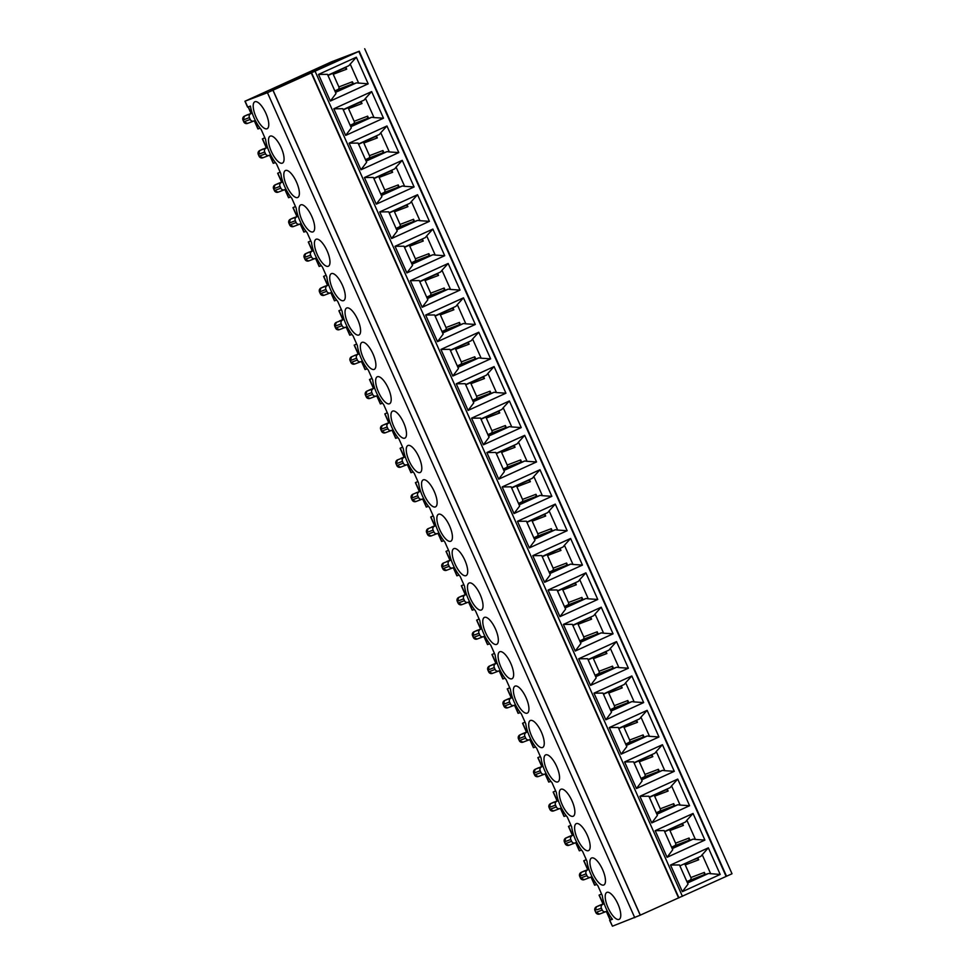 <?xml version="1.0" encoding="UTF-8"?>
<svg xmlns="http://www.w3.org/2000/svg" width="975" height="975" viewBox="0 0 975 975"><rect width="100%" height="100%" fill="white"/><g stroke="black" fill="none" stroke-linecap="round" stroke-linejoin="round"><path stroke-width="1.46" d="M335.217 91.735L351.451 84.362A1.974 1.853 69.2 0 0 352.328 81.79L353.657 83.923L335.424 92.211M353.255 83.887L351.573 84.654M335.51 92.381L356.448 82.863L368.184 83.838L356.338 57.22L348.818 65.715L327.88 75.233M356.448 82.863L353.657 83.923M358.702 83.192L350.171 64.009M368.184 83.838L330.367 101.034L336.009 93.515L327.466 74.332L318.508 74.417L356.338 57.22M330.367 101.034L318.508 74.417M352.414 53.869L270.867 90.943L352.414 53.869M250.721 113.758A2.962 2.767 69.2 0 0 249.405 117.609L242.982 120.035A2.962 2.962 0 0 1 244.469 116.135L252.208 113.076M331.561 61.803L244.932 101.242L267.455 92.686L359.239 51.236L331.561 61.803M244.932 101.242L247.565 107.153L250.417 106.08A20.743 7.361 -114.5 0 0 261.19 129.517L265.578 139.352A20.743 7.361 65.5 0 0 276.498 163.897L280.873 173.733A20.743 7.361 65.5 0 0 291.805 198.266L296.181 208.102A20.743 7.361 65.5 0 0 307.113 232.647L311.488 242.483A20.743 7.361 65.5 0 0 322.408 267.028L326.796 276.851A20.743 7.361 65.5 0 0 337.716 301.397L342.091 311.232A20.743 7.361 65.5 0 0 353.023 335.778L357.398 345.601A20.743 7.361 65.5 0 0 368.331 370.147L372.706 379.982A20.743 7.361 65.5 0 0 383.638 404.528L388.013 414.351A20.743 7.361 65.5 0 0 398.933 438.896L403.321 448.732A20.743 7.361 65.5 0 0 414.241 473.277L418.616 483.1A20.743 7.361 65.5 0 0 429.548 507.646L433.924 517.481A20.743 7.361 65.5 0 0 444.856 542.027L449.231 551.85A20.743 7.361 65.5 0 0 460.151 576.396L464.539 586.231A20.743 7.361 65.5 0 0 475.459 610.777L479.834 620.612A20.743 7.361 65.5 0 0 490.766 645.145L495.142 654.981A20.743 7.361 65.5 0 0 506.074 679.526L510.449 689.362A20.743 7.361 65.5 0 0 521.381 713.895L525.757 723.73A20.743 7.361 65.5 0 0 536.677 748.276L541.064 758.111A20.743 7.361 65.5 0 0 551.984 782.645L556.359 792.48A20.743 7.361 65.5 0 0 567.292 817.026L571.667 826.861A20.743 7.361 65.5 0 0 582.599 851.394L586.974 861.23A20.743 7.361 65.5 0 0 597.894 885.775L602.282 895.611A20.743 7.361 65.5 0 0 612.471 919.267L609.814 920.278L612.434 926.189L640.234 915.208L272.915 90.2M679.88 865.873L700.83 856.342L708.35 847.848L670.52 865.044L679.477 864.959L688.021 884.142L682.366 891.662L720.196 874.465L708.459 873.49L705.266 874.514L704.34 872.418A1.974 1.853 -110.8 0 1 703.463 874.989L686.863 881.534M687.363 882.655L705.266 874.514M687.436 882.838L705.668 874.551M607.279 910.991L605.95 911.601A2.962 2.767 -110.8 0 1 602.221 910.041L595.981 912.417L599.564 914.038L605.804 911.662M692.018 860.352L696.223 858.743A1.974 1.853 -110.8 0 1 698.709 859.792L697.795 857.72M612.324 919.072L609.619 920.339L612.434 926.189M619.015 919.413A14.82 5.265 -114.5 0 0 619.125 919.364A14.82 5.265 -114.5 0 0 617.918 904.008A14.82 5.265 -114.5 0 0 606.864 892.393A14.82 5.265 -114.5 0 0 608.132 907.908A14.82 5.265 -114.5 0 0 619.015 919.413M596.712 909.833L601.417 908.237L602.221 910.041M604.171 903.581L599.82 905.239M684.243 863.887A1.974 1.853 -110.8 0 1 685.254 864.91L690.873 877.549A1.974 1.853 -110.8 0 1 689.995 880.108M702.171 854.636L710.714 873.819M606.316 911.43L609.936 919.571L612.142 918.852M601.563 894.002L599.064 895.148L601.587 894.063M604.22 903.703L596.493 906.762A2.962 1.048 -114.5 0 0 596.481 906.762A2.962 1.048 -114.5 0 0 596.444 906.774A2.962 2.962 0 0 0 594.994 910.674L595.798 912.478A2.962 2.962 0 0 0 599.552 914.038M601.417 908.237A2.962 2.767 -110.8 0 1 602.733 904.386M254.304 120.803L257.924 128.944L260.142 128.225M327.99 75.502L344.321 68.079M334.852 90.907L337.984 89.481A1.974 1.853 69.2 0 0 338.861 86.921L333.243 74.283A1.974 1.853 69.2 0 0 332.231 73.259M345.784 67.092L346.698 69.164A1.974 1.853 69.2 0 0 344.212 68.116M242.982 120.035L243.787 121.838L247.54 123.411L253.793 121.034A2.962 2.767 69.2 0 0 253.939 120.973L255.267 120.364M244.433 116.147A2.962 1.048 65.5 0 1 244.469 116.135L243.165 119.986L243.969 121.79L250.209 119.413A2.962 2.767 69.2 0 0 253.793 121.034M247.808 114.611L244.481 116.123A2.962 1.048 65.5 0 1 244.481 116.123L252.172 112.954M254.962 101.717A14.82 5.265 65.5 0 1 265.846 113.222A14.82 5.265 65.5 0 1 267.113 128.737A14.82 5.265 65.5 0 1 256.193 117.427A14.82 5.265 65.5 0 1 254.853 101.766A14.82 5.265 65.5 0 1 254.962 101.717M250.209 119.413L249.405 117.609M260.008 153.587L258.29 154.416L259.277 156.158L262.848 157.779A2.962 2.962 0 0 1 259.094 156.219L265.517 153.782A2.962 2.767 69.2 0 0 269.246 155.342L270.575 154.745M264.712 151.978A2.962 2.767 -110.8 0 1 266.029 148.127L259.789 150.503L258.473 154.355L264.712 151.978L265.517 153.782M267.467 147.335L259.789 150.503A2.962 1.048 -114.5 0 0 259.764 150.516A2.962 1.048 -114.5 0 0 259.74 150.528M267.516 147.457L266.029 148.127M350.525 126.116L366.746 118.731A1.974 1.853 69.2 0 0 367.624 116.159L354.169 121.29A1.974 1.853 69.2 0 1 353.291 123.862L350.159 125.287M343.298 109.87L359.519 102.497A1.974 1.853 -110.8 0 1 362.005 103.533L348.538 108.664L354.169 121.29M269.612 155.183L273.232 163.312L275.438 162.593M264.859 137.743L262.36 138.901L264.883 137.816M350.732 126.567L368.635 118.426L367.624 116.159M347.843 107.811A1.974 1.853 -110.8 0 1 348.538 108.664M361.091 101.473L362.005 103.533M343.176 109.614L364.114 100.096L365.467 98.377L374.01 117.573L371.755 117.232L368.635 118.426M342.773 108.7L351.317 127.896L345.662 135.415L333.816 108.798L342.773 108.7M350.817 126.762L371.755 117.232M365.467 98.377L371.646 91.589L333.816 108.798M374.01 117.573L383.492 118.207L345.662 135.415M371.646 91.589L383.492 118.207M282.311 163.154A14.82 5.265 -114.5 0 0 282.421 163.118A14.82 5.265 -114.5 0 0 281.08 147.444A14.82 5.265 -114.5 0 0 270.16 136.134A14.82 5.265 -114.5 0 0 271.428 151.649A14.82 5.265 -114.5 0 0 282.311 163.154M275.316 187.956L273.597 188.784L274.402 190.6L278.155 192.16L284.395 189.784A2.962 2.767 69.2 0 0 284.554 189.723L285.882 189.113M280.824 188.163L274.584 190.539L273.78 188.736L280.02 186.359L280.824 188.163A2.962 2.767 69.2 0 0 284.395 189.784M280.02 186.359A2.962 2.767 -110.8 0 1 281.336 182.508L275.096 184.884A2.962 1.048 -114.5 0 0 275.072 184.884A2.962 1.048 -114.5 0 0 275.048 184.897A2.962 2.962 0 0 0 273.597 188.784L275.096 184.884L278.46 183.349L275.096 184.884M282.774 181.703L278.46 183.349M282.811 181.825L281.336 182.508M365.832 160.485L382.054 153.112A1.974 1.853 69.2 0 0 382.931 150.54L369.476 155.671A1.974 1.853 69.2 0 1 368.599 158.23L365.467 159.656M358.605 144.251L374.827 136.866A1.974 1.853 -110.8 0 1 377.313 137.914L363.846 143.032L369.476 155.671M284.907 189.552L288.539 197.693L290.745 196.974M280.166 172.124L277.668 173.27L280.191 172.185M366.027 160.936L383.943 152.795L382.931 150.54M363.151 142.179A1.974 1.853 -110.8 0 1 363.846 143.032M376.387 135.842L377.313 137.914M358.483 143.995L379.421 134.465L380.774 132.758L389.317 151.942L387.063 151.613L383.943 152.795M358.081 143.081L366.624 162.264L360.969 169.784L349.123 143.167L358.081 143.081M366.112 161.131L387.063 151.613M380.774 132.758L386.953 125.97L349.123 143.167M389.317 151.942L398.799 152.588L360.969 169.784M386.953 125.97L398.799 152.588M297.619 197.535A14.82 5.265 -114.5 0 0 297.728 197.486A14.82 5.265 -114.5 0 0 296.388 181.825A14.82 5.265 -114.5 0 0 285.456 170.515A14.82 5.265 -114.5 0 0 286.735 186.03A14.82 5.265 -114.5 0 0 297.619 197.535M290.623 222.337L288.905 223.165L289.892 224.908L293.463 226.541A2.962 2.962 0 0 1 289.697 224.969L296.132 222.532A2.962 2.767 69.2 0 0 299.849 224.092L301.19 223.494M295.327 220.728A2.962 2.767 -110.8 0 1 296.644 216.877L290.404 219.253L289.087 223.104L295.327 220.728L296.132 222.532M298.082 216.084L290.379 219.265A2.962 1.048 -114.5 0 0 290.355 219.277A2.962 2.962 0 0 0 288.905 223.165L289.697 224.969M298.118 216.206L296.644 216.877M381.14 194.866L397.361 187.48A1.974 1.853 69.2 0 0 398.239 184.921L384.772 190.04A1.974 1.853 69.2 0 1 383.894 192.611L380.762 194.037M373.9 178.62L390.134 171.247A1.974 1.853 -110.8 0 1 392.62 172.283L379.153 177.413L384.772 190.04M300.215 223.933L303.834 232.062L306.053 231.343M295.462 206.493L292.963 207.651L295.498 206.566M381.335 195.317L399.238 187.176L398.239 184.921M378.446 176.56A1.974 1.853 -110.8 0 1 379.153 177.413M391.694 170.223L392.62 172.283M373.791 178.364L394.729 168.846L396.082 167.127L404.625 186.322L402.358 185.981L399.238 187.176M373.388 177.45L381.92 196.645L376.277 204.165L364.431 177.548L373.388 177.45M381.42 195.512L402.358 185.981M396.082 167.127L402.248 160.339L364.431 177.548M404.625 186.322L414.107 186.956L376.277 204.165M402.248 160.339L414.107 186.956M312.926 231.904A14.82 5.265 -114.5 0 0 313.036 231.867A14.82 5.265 -114.5 0 0 311.683 216.194A14.82 5.265 -114.5 0 0 300.763 204.884A14.82 5.265 -114.5 0 0 302.043 220.399A14.82 5.265 -114.5 0 0 312.926 231.904M305.931 256.705L304.2 257.546L305.004 259.35L308.77 260.91L315.01 258.533A2.962 2.767 69.2 0 0 315.157 258.473L316.485 257.863M311.427 256.913L305.187 259.289L304.395 257.485L310.623 255.109L311.427 256.913A2.962 2.767 69.2 0 0 315.01 258.533M310.623 255.109A2.962 2.767 -110.8 0 1 311.939 251.257L305.711 253.634A2.962 1.048 -114.5 0 0 305.687 253.634A2.962 2.962 0 0 0 304.2 257.546L305.711 253.634L309.026 252.111M313.389 250.453L305.687 253.634M313.426 250.575L311.939 251.257M396.435 229.235L412.669 221.861A1.974 1.853 69.2 0 0 413.546 219.29L400.079 224.421A1.974 1.853 69.2 0 1 399.202 226.98L396.069 228.406M389.208 213.001L405.429 205.615A1.974 1.853 -110.8 0 1 407.916 206.663L394.461 211.782L400.079 224.421M315.522 258.302L319.142 266.443L321.36 265.724M310.769 240.874L308.271 242.019L310.806 240.935M396.642 229.686L414.546 221.544L413.546 219.29M393.754 210.929A1.974 1.853 -110.8 0 1 394.461 211.782M407.002 204.592L407.916 206.663M389.098 212.745L410.036 203.214L411.389 201.508L419.933 220.691L417.666 220.362L414.546 221.544M388.684 211.831L397.227 231.014L391.584 238.534L379.726 211.916L388.684 211.831M396.727 229.881L417.666 220.362M411.389 201.508L417.556 194.72L379.726 211.916M419.933 220.691L429.414 221.337L391.584 238.534M417.556 194.72L429.414 221.337M328.234 266.285A14.82 5.265 -114.5 0 0 328.343 266.236A14.82 5.265 -114.5 0 0 326.991 250.575A14.82 5.265 -114.5 0 0 316.071 239.265A14.82 5.265 -114.5 0 0 317.35 254.78A14.82 5.265 -114.5 0 0 328.234 266.285M319.508 291.915L325.93 289.478L326.735 291.281L320.495 293.658L319.69 291.854L321.007 288.003A2.962 2.962 0 0 0 319.508 291.915L320.312 293.719L324.066 295.291L330.318 292.914A2.962 2.767 69.2 0 0 330.464 292.841L331.793 292.244M326.735 291.281A2.962 2.767 69.2 0 0 330.318 292.914M325.93 289.478A2.962 2.767 -110.8 0 1 327.247 285.626L321.007 288.003A2.962 1.048 -114.5 0 0 320.994 288.015A2.962 1.048 -114.5 0 0 320.958 288.027M328.685 284.834L324.334 286.492M328.733 284.956L327.247 285.626M411.742 263.616L427.964 256.23A1.974 1.853 69.2 0 0 428.854 253.671L415.387 258.789A1.974 1.853 69.2 0 1 414.509 261.361L411.377 262.787M404.515 247.37L420.737 239.996A1.974 1.853 -110.8 0 1 423.223 241.032L409.768 246.163L415.387 258.789M330.83 292.683L334.449 300.812L336.655 300.093M326.077 275.243L323.578 276.4L326.101 275.316M411.95 264.067L429.853 255.925L428.854 253.671M409.061 245.31A1.974 1.853 -110.8 0 1 409.768 246.163M422.309 238.973L423.223 241.032M404.393 247.114L425.344 237.595L426.684 235.877L435.228 255.072L432.973 254.731L429.853 255.925M403.991 246.2L412.535 265.395L406.88 272.915L395.033 246.297L403.991 246.2M412.035 264.262L432.973 254.731M426.684 235.877L432.863 229.088L395.033 246.297M435.228 255.072L444.71 255.706L406.88 272.915M432.863 229.088L444.71 255.706M343.529 300.653A14.82 5.265 -114.5 0 0 343.639 300.617A14.82 5.265 -114.5 0 0 342.298 284.944A14.82 5.265 -114.5 0 0 331.378 273.634A14.82 5.265 -114.5 0 0 332.646 289.148A14.82 5.265 -114.5 0 0 343.529 300.653M334.815 326.296L341.238 323.858L342.042 325.662L335.802 328.039L334.998 326.235L336.314 322.384A2.962 2.962 0 0 0 334.815 326.296L335.619 328.1L339.373 329.66L345.613 327.283A2.962 2.767 69.2 0 0 345.772 327.222L347.1 326.613M342.042 325.662A2.962 2.767 69.2 0 0 345.613 327.283M341.238 323.858A2.962 2.767 -110.8 0 1 342.554 320.007L336.314 322.384A2.962 1.048 -114.5 0 0 336.29 322.384A2.962 1.048 -114.5 0 0 336.265 322.396M343.992 319.203L339.641 320.872M344.041 319.325L342.554 320.007M427.05 297.984L443.272 290.611A1.974 1.853 69.2 0 0 444.149 288.039L430.694 293.17A1.974 1.853 69.2 0 1 429.817 295.73L426.684 297.156M419.823 281.751L436.044 274.365A1.974 1.853 -110.8 0 1 438.531 275.413L425.063 280.532L430.694 293.17M346.137 327.052L349.757 335.193L351.963 334.474M341.384 309.623L338.886 310.769L341.408 309.684M427.245 298.435L445.161 290.294L444.149 288.039M424.369 279.679A1.974 1.853 -110.8 0 1 425.063 280.532M437.604 273.341L438.531 275.413M419.701 281.495L440.639 271.964L441.992 270.258L450.535 289.441L448.281 289.112L445.161 290.294M419.299 280.581L427.842 299.764L422.187 307.283L410.341 280.678L419.299 280.581M427.33 298.63L448.281 289.112M441.992 270.258L448.171 263.469L410.341 280.678M450.535 289.441L460.017 290.087L422.187 307.283M448.171 263.469L460.017 290.087M358.837 335.034A14.82 5.265 -114.5 0 0 358.946 334.986A14.82 5.265 -114.5 0 0 357.606 319.325A14.82 5.265 -114.5 0 0 346.673 308.015A14.82 5.265 -114.5 0 0 347.953 323.529A14.82 5.265 -114.5 0 0 358.837 335.034M350.122 360.665L356.545 358.227L357.35 360.043L351.11 362.408L350.305 360.604L351.622 356.753A2.962 1.048 -114.5 0 0 351.597 356.765A2.962 2.962 0 0 0 350.122 360.665L350.927 362.468L354.681 364.041L360.921 361.664A2.962 2.767 69.2 0 0 361.067 361.591L362.408 360.994M357.35 360.043A2.962 2.767 69.2 0 0 360.921 361.664M356.545 358.227A2.962 2.767 -110.8 0 1 357.862 354.376L354.949 355.241M359.3 353.584L351.597 356.765A2.962 1.048 -114.5 0 0 351.573 356.777M359.336 353.706L357.862 354.376M442.357 332.365L458.579 324.98A1.974 1.853 69.2 0 0 459.457 322.42L446.002 327.539A1.974 1.853 69.2 0 1 445.124 330.111L441.98 331.537M435.118 316.119L451.352 308.746A1.974 1.853 -110.8 0 1 453.838 309.782L440.371 314.913L446.002 327.539M361.433 361.433L365.064 369.562L367.27 368.842M356.692 343.992L354.193 345.15L356.716 344.065M442.553 332.816L460.456 324.675L459.457 322.42M439.676 314.06A1.974 1.853 -110.8 0 1 440.371 314.913M452.912 307.722L453.838 309.782M435.008 315.863L455.947 306.345L457.299 304.627L465.843 323.822L463.576 323.481L460.456 324.675M434.606 314.949L443.15 334.145L437.495 341.664L425.648 315.047L434.606 314.949M442.638 333.011L463.576 323.481M457.299 304.627L463.478 297.838L425.648 315.047M465.843 323.822L475.325 324.456L437.495 341.664M463.478 297.838L475.325 324.456M374.144 369.415A14.82 5.265 -114.5 0 0 374.254 369.367A14.82 5.265 -114.5 0 0 372.901 353.693A14.82 5.265 -114.5 0 0 361.981 342.383A14.82 5.265 -114.5 0 0 363.261 357.898A14.82 5.265 -114.5 0 0 374.144 369.415M365.418 395.046L371.841 392.608L372.645 394.412L366.417 396.788L365.613 394.985L366.929 391.133A2.962 2.962 0 0 0 365.418 395.046L366.222 396.849L369.988 398.409L376.228 396.033A2.962 2.767 69.2 0 0 376.374 395.972L377.703 395.362M372.645 394.412A2.962 2.767 69.2 0 0 376.228 396.033M371.841 392.608A2.962 2.767 -110.8 0 1 373.169 388.757L366.929 391.133A2.962 1.048 -114.5 0 0 366.905 391.133A2.962 1.048 -114.5 0 0 366.88 391.158L370.293 389.598L366.929 391.133M374.607 387.952L370.293 389.598M374.644 388.074L373.169 388.757M457.653 366.734L473.887 359.361A1.974 1.853 69.2 0 0 474.764 356.789L461.297 361.92A1.974 1.853 69.2 0 1 460.419 364.492L457.287 365.905M450.426 350.5L466.659 343.115A1.974 1.853 -110.8 0 1 469.133 344.163L455.678 349.282L461.297 361.92M376.74 395.801L380.36 403.942L382.578 403.223M371.987 378.373L369.488 379.519L372.023 378.446M457.86 367.185L475.763 359.044L474.764 356.789M454.972 348.428A1.974 1.853 -110.8 0 1 455.678 349.282M468.219 342.091L469.133 344.163M450.316 350.244L471.254 340.714L472.607 339.008L481.15 358.191L478.883 357.862L475.763 359.044M449.902 349.33L458.445 368.513L452.802 376.033L440.944 349.428L449.902 349.33M457.945 367.38L478.883 357.862M472.607 339.008L478.774 332.219L440.944 349.428M481.15 358.191L490.632 358.837L452.802 376.033M478.774 332.219L490.632 358.837M389.452 403.784A14.82 5.265 -114.5 0 0 389.561 403.735A14.82 5.265 -114.5 0 0 388.208 388.074A14.82 5.265 -114.5 0 0 377.288 376.764A14.82 5.265 -114.5 0 0 378.568 392.279A14.82 5.265 -114.5 0 0 389.452 403.784M380.725 429.414L387.148 426.989L387.952 428.793L381.712 431.157L380.908 429.353L382.224 425.502A2.962 2.962 0 0 0 380.725 429.414L381.53 431.218L385.283 432.79L391.536 430.414A2.962 2.767 69.2 0 0 391.682 430.353L393.01 429.743M387.952 428.793A2.962 2.767 69.2 0 0 391.536 430.414M387.148 426.989A2.962 2.767 -110.8 0 1 388.464 423.126L382.224 425.502A2.962 1.048 -114.5 0 0 382.212 425.514A2.962 1.048 -114.5 0 0 382.176 425.527L385.588 423.979L382.224 425.502M389.915 422.333L385.588 423.979M389.951 422.455L388.464 423.126M472.96 401.115L489.194 393.729A1.974 1.853 69.2 0 0 490.072 391.17L476.604 396.289A1.974 1.853 69.2 0 1 475.727 398.86L472.595 400.286M465.733 384.869L481.955 377.496A1.974 1.853 -110.8 0 1 484.441 378.532L470.986 383.663L476.604 396.289M392.048 430.182L395.667 438.323L397.885 437.592M387.294 412.754L384.796 413.9L387.331 412.815M473.168 401.566L491.071 393.425L490.072 391.17M470.279 382.809A1.974 1.853 -110.8 0 1 470.986 383.663M483.527 376.472L484.441 378.532M465.623 384.613L486.562 375.095L487.914 373.388L496.446 392.572L494.191 392.23L491.071 393.425M465.209 383.699L473.753 402.894L468.11 410.414L456.251 383.797L465.209 383.699M473.253 401.761L494.191 392.23M487.914 373.388L494.081 366.588L456.251 383.797M496.446 392.572L505.928 393.205L468.11 410.414M494.081 366.588L505.928 393.205M404.747 438.165A14.82 5.265 -114.5 0 0 404.857 438.116A14.82 5.265 -114.5 0 0 403.516 422.443A14.82 5.265 -114.5 0 0 392.596 411.133A14.82 5.265 -114.5 0 0 393.876 426.648A14.82 5.265 -114.5 0 0 404.747 438.165M396.033 463.795L402.456 461.358L403.26 463.162L397.02 465.538L396.216 463.734L397.532 459.883A2.962 1.048 -114.5 0 0 397.508 459.883A2.962 2.962 0 0 0 396.033 463.795L396.837 465.599L400.591 467.159L406.831 464.783A2.962 2.767 69.2 0 0 406.989 464.722L408.318 464.112M403.26 463.162A2.962 2.767 69.2 0 0 406.831 464.783M402.456 461.358A2.962 2.767 -110.8 0 1 403.772 457.507L397.508 459.883A2.962 1.048 -114.5 0 0 397.483 459.908M405.21 456.702L400.896 458.347M405.259 456.836L403.772 457.507M488.268 435.496L504.489 428.11A1.974 1.853 69.2 0 0 505.367 425.539L491.912 430.67A1.974 1.853 69.2 0 1 491.034 433.241L487.902 434.667M481.041 419.25L497.262 411.864A1.974 1.853 -110.8 0 1 499.748 412.913L486.281 418.031L491.912 430.67M407.355 464.551L410.975 472.692L413.181 471.973M402.602 447.123L400.103 448.281L402.626 447.196M488.475 435.947L506.378 427.793L505.367 425.539M485.587 417.178A1.974 1.853 -110.8 0 1 486.281 418.031M498.834 410.841L499.748 412.913M480.919 418.994L501.869 409.463L503.21 407.757L511.753 426.94L509.498 426.611L506.378 427.793M480.517 418.08L489.06 437.263L483.405 444.795L471.559 418.178L480.517 418.08M488.56 436.13L509.498 426.611M503.21 407.757L509.389 400.969L471.559 418.178M511.753 426.94L521.235 427.586L483.405 444.795M509.389 400.969L521.235 427.586M420.054 472.534A14.82 5.265 -114.5 0 0 420.164 472.485A14.82 5.265 -114.5 0 0 418.823 456.824A14.82 5.265 -114.5 0 0 407.903 445.514A14.82 5.265 -114.5 0 0 409.171 461.029A14.82 5.265 -114.5 0 0 420.054 472.534M411.34 498.164L417.763 495.739L418.567 497.543L412.327 499.907L411.523 498.103L412.839 494.252A2.962 1.048 -114.5 0 0 412.815 494.264A2.962 2.962 0 0 0 411.34 498.164L412.145 499.968L415.898 501.54L422.138 499.163A2.962 2.767 69.2 0 0 422.297 499.102L423.625 498.493M418.567 497.543A2.962 2.767 69.2 0 0 422.138 499.163M417.763 495.739A2.962 2.767 -110.8 0 1 419.079 491.875L416.167 492.741M420.518 491.083L412.815 494.264A2.962 1.048 -114.5 0 0 412.791 494.276M420.566 491.205L419.079 491.875M503.575 469.865L519.797 462.491A1.974 1.853 69.2 0 0 520.674 459.92L507.219 465.038A1.974 1.853 69.2 0 1 506.342 467.61L503.21 469.036M496.348 453.631L512.57 446.245A1.974 1.853 -110.8 0 1 515.056 447.281L501.589 452.412L507.219 465.038M422.65 498.932L426.282 507.073L428.488 506.342M417.909 481.504L415.411 482.649L417.934 481.565M503.77 470.316L521.686 462.174L520.674 459.92M500.894 451.559A1.974 1.853 -110.8 0 1 501.589 452.412M514.13 445.222L515.056 447.281M496.226 453.363L517.164 443.844L518.517 442.138L527.061 461.321L524.806 460.98L521.686 462.174M495.824 452.461L504.367 471.644L498.712 479.164L486.866 452.546L495.824 452.461M503.856 470.511L524.806 460.98M518.517 442.138L524.696 435.35L486.866 452.546M527.061 461.321L536.543 461.955L498.712 479.164M524.696 435.35L536.543 461.955M435.362 506.915A14.82 5.265 -114.5 0 0 435.472 506.866A14.82 5.265 -114.5 0 0 434.131 491.205A14.82 5.265 -114.5 0 0 423.199 479.883A14.82 5.265 -114.5 0 0 424.478 495.398A14.82 5.265 -114.5 0 0 435.362 506.915M426.648 532.545L433.071 530.107L433.875 531.911L427.635 534.288L426.831 532.484L428.147 528.633A2.962 2.962 0 0 0 426.648 532.545L427.452 534.349L431.206 535.909L437.446 533.532A2.962 2.767 69.2 0 0 437.592 533.471L438.933 532.862M433.875 531.911A2.962 2.767 69.2 0 0 437.446 533.532M433.071 530.107A2.962 2.767 -110.8 0 1 434.387 526.256L428.147 528.633A2.962 1.048 -114.5 0 0 428.122 528.633A2.962 1.048 -114.5 0 0 428.098 528.657M435.825 525.452L431.486 527.109M435.862 525.586L434.387 526.256M518.883 504.246L535.104 496.86A1.974 1.853 69.2 0 0 535.982 494.288L522.515 499.419A1.974 1.853 69.2 0 1 521.637 501.991L518.505 503.417M511.643 488L527.877 480.626A1.974 1.853 -110.8 0 1 530.363 481.662L516.896 486.781L522.515 499.419M437.958 533.313L441.577 541.442L443.796 540.723M433.205 515.872L430.706 517.03L433.241 515.946M519.078 504.697L536.981 496.543L535.982 494.288M516.189 485.928A1.974 1.853 -110.8 0 1 516.896 486.781M529.437 479.602L530.363 481.662M511.534 487.744L532.472 478.213L533.825 476.507L542.368 495.69L540.101 495.361L536.981 496.543M511.132 486.83L519.663 506.013L514.02 513.545L502.174 486.927L511.132 486.83M519.163 504.879L540.101 495.361M533.825 476.507L539.992 469.718L502.174 486.927M542.368 495.69L551.85 496.336L514.02 513.545M539.992 469.718L551.85 496.336M450.669 541.283A14.82 5.265 -114.5 0 0 450.779 541.235A14.82 5.265 -114.5 0 0 449.426 525.574A14.82 5.265 -114.5 0 0 438.506 514.264A14.82 5.265 -114.5 0 0 439.786 529.778A14.82 5.265 -114.5 0 0 450.669 541.283M441.943 566.914L448.366 564.488L449.17 566.292L442.93 568.669L442.138 566.853L443.454 563.002A2.962 2.962 0 0 0 441.943 566.914L442.747 568.717L446.513 570.29L452.753 567.913A2.962 2.767 69.2 0 0 452.9 567.852L454.228 567.243M449.17 566.292A2.962 2.767 69.2 0 0 452.753 567.913M448.366 564.488A2.962 2.767 -110.8 0 1 449.682 560.625L443.454 563.002A2.962 1.048 -114.5 0 0 443.43 563.014A2.962 1.048 -114.5 0 0 443.406 563.026M451.133 559.833L446.794 561.49M451.169 559.955L449.682 560.625M534.178 538.614L550.412 531.241A1.974 1.853 69.2 0 0 551.289 528.669L537.822 533.788A1.974 1.853 69.2 0 1 536.945 536.36L533.812 537.786M526.951 522.381L543.173 514.995A1.974 1.853 -110.8 0 1 545.659 516.031L532.204 521.162L537.822 533.788M453.265 567.682L456.885 575.823L459.103 575.092M448.512 550.253L446.014 551.399L448.549 550.314M534.385 539.065L552.289 530.924L551.289 528.669M531.497 520.309A1.974 1.853 -110.8 0 1 532.204 521.162M544.745 513.971L545.659 516.031M526.841 522.112L547.779 512.594L549.132 510.888L557.676 530.071L555.409 529.73L552.289 530.924M526.427 521.211L534.97 540.394L529.327 547.913L517.469 521.296L526.427 521.211M534.471 539.26L555.409 529.73M549.132 510.888L555.299 504.099L517.469 521.296M557.676 530.071L567.158 530.705L529.327 547.913M555.299 504.099L567.158 530.705M465.977 575.664A14.82 5.265 -114.5 0 0 466.087 575.616A14.82 5.265 -114.5 0 0 464.734 559.955A14.82 5.265 -114.5 0 0 453.814 548.645A14.82 5.265 -114.5 0 0 455.093 564.159A14.82 5.265 -114.5 0 0 465.977 575.664M458.969 600.466L457.251 601.295L458.238 603.038L461.809 604.658A2.962 2.962 0 0 1 458.055 603.098L464.478 600.661A2.962 2.767 69.2 0 0 468.207 602.221L469.536 601.624M463.673 598.857A2.962 2.767 -110.8 0 1 464.99 595.006L458.75 597.383L457.433 601.234L463.673 598.857L464.478 600.661M466.428 594.202L458.75 597.383A2.962 1.048 -114.5 0 0 458.737 597.395A2.962 1.048 -114.5 0 0 458.701 597.407M466.477 594.336L464.99 595.006M549.486 572.995L565.719 565.61A1.974 1.853 69.2 0 0 566.597 563.038L553.13 568.169A1.974 1.853 69.2 0 1 552.252 570.741L549.12 572.167M542.258 556.749L558.48 549.376A1.974 1.853 -110.8 0 1 560.966 550.412L547.511 555.531L553.13 568.169M468.573 602.062L472.192 610.192L474.398 609.472M463.82 584.622L461.321 585.78L463.844 584.695M549.693 573.446L567.596 565.293L566.597 563.038M546.804 554.678A1.974 1.853 -110.8 0 1 547.511 555.531M560.052 548.352L560.966 550.412M542.137 556.493L563.087 546.963L564.428 545.257L572.971 564.44L570.716 564.111L567.596 565.293M541.734 555.579L550.278 574.763L544.623 582.294L532.777 555.677L541.734 555.579M549.778 573.629L570.716 564.111M564.428 545.257L570.607 538.468L532.777 555.677M572.971 564.44L582.453 565.086L544.623 582.294M570.607 538.468L582.453 565.086M481.272 610.033A14.82 5.265 -114.5 0 0 481.382 609.984A14.82 5.265 -114.5 0 0 480.041 594.323A14.82 5.265 -114.5 0 0 469.121 583.013A14.82 5.265 -114.5 0 0 470.389 598.528A14.82 5.265 -114.5 0 0 481.272 610.033M474.277 634.835L472.558 635.663L473.362 637.467L477.116 639.039L483.356 636.663A2.962 2.767 69.2 0 0 483.515 636.602L484.843 635.993M479.785 635.042L473.545 637.418L472.741 635.615L478.981 633.238L479.785 635.042A2.962 2.767 69.2 0 0 483.356 636.663M478.981 633.238A2.962 2.767 -110.8 0 1 480.297 629.375L474.057 631.751A2.962 1.048 -114.5 0 0 474.033 631.763A2.962 1.048 -114.5 0 0 474.008 631.776M481.735 628.582L474.033 631.763A2.962 2.962 0 0 0 472.558 635.663L474.057 631.751L477.421 630.228M481.784 628.704L480.297 629.375M564.793 607.364L581.015 599.991A1.974 1.853 69.2 0 0 581.892 597.419L568.437 602.538A1.974 1.853 69.2 0 1 567.56 605.109L564.428 606.535M557.566 591.13L573.788 583.745A1.974 1.853 -110.8 0 1 576.274 584.781L562.807 589.912L568.437 602.538M487.5 644.56L489.706 643.841M479.127 619.003L476.629 620.149L479.152 619.064M564.988 607.815L582.904 599.674L581.892 597.419M562.112 589.058A1.974 1.853 -110.8 0 1 562.807 589.912M575.347 582.721L576.274 584.781M557.444 590.862L578.382 581.344L579.735 579.638L588.278 598.821L586.024 598.479L582.904 599.674M557.042 589.96L565.585 609.143L559.93 616.663L548.084 590.046L557.042 589.96M565.073 608.01L586.024 598.479M579.735 579.638L585.914 572.849L548.084 590.046M588.278 598.821L597.76 599.467L559.93 616.663M585.914 572.849L597.76 599.467M496.58 644.414A14.82 5.265 -114.5 0 0 496.689 644.365A14.82 5.265 -114.5 0 0 495.349 628.704A14.82 5.265 -114.5 0 0 484.417 617.394A14.82 5.265 -114.5 0 0 485.696 632.909A14.82 5.265 -114.5 0 0 496.58 644.414M489.584 669.216L487.866 670.044L488.67 671.848L492.424 673.408L498.664 671.032A2.962 2.767 69.2 0 0 498.81 670.971L500.151 670.373M495.093 669.411L488.853 671.787L488.048 669.983L494.288 667.607L495.093 669.411A2.962 2.767 69.2 0 0 498.664 671.032M494.288 667.607A2.962 2.767 -110.8 0 1 495.605 663.756L489.365 666.132A2.962 1.048 -114.5 0 0 489.34 666.144A2.962 1.048 -114.5 0 0 489.316 666.157A2.962 2.962 0 0 0 487.866 670.044L489.365 666.132L492.692 664.621M497.043 662.963L492.728 664.597M497.079 663.085L495.605 663.756M580.101 641.745L596.322 634.359A1.974 1.853 69.2 0 0 597.2 631.788L583.745 636.919A1.974 1.853 69.2 0 1 582.867 639.49L579.723 640.916M572.861 625.499L589.095 618.126A1.974 1.853 -110.8 0 1 591.581 619.162L578.114 624.293L583.745 636.919M499.176 670.812L502.808 678.941L505.013 678.222M494.435 653.372L491.936 654.53L494.459 653.445M580.296 642.196L598.199 634.043L597.2 631.788M577.419 623.427A1.974 1.853 -110.8 0 1 578.114 624.293M590.655 617.102L591.581 619.162M572.752 625.243L593.69 615.712L595.043 614.006L603.586 633.189L601.319 632.86L598.199 634.043M572.349 624.329L580.893 643.512L575.238 651.044L563.392 624.427L572.349 624.329M580.381 642.379L601.319 632.86M595.043 614.006L601.222 607.218L563.392 624.427M603.586 633.189L613.068 633.835L575.238 651.044M601.222 607.218L613.068 633.835M511.887 678.783A14.82 5.265 -114.5 0 0 511.997 678.746A14.82 5.265 -114.5 0 0 510.644 663.073A14.82 5.265 -114.5 0 0 499.724 651.763A14.82 5.265 -114.5 0 0 501.004 667.278A14.82 5.265 -114.5 0 0 511.887 678.783M504.892 703.584L503.161 704.413L503.965 706.217L507.731 707.789L513.971 705.412A2.962 2.767 69.2 0 0 514.117 705.352L515.446 704.742M510.388 703.792L504.16 706.168L503.356 704.364L509.584 701.988L510.388 703.792A2.962 2.767 69.2 0 0 513.971 705.412M509.584 701.988A2.962 2.767 -110.8 0 1 510.912 698.137L504.672 700.501A2.962 1.048 -114.5 0 0 504.648 700.513A2.962 1.048 -114.5 0 0 504.623 700.525A2.962 2.962 0 0 0 503.161 704.413L504.672 700.501L507.999 698.99M512.35 697.332L508.036 698.977M512.387 697.454L510.912 698.137M595.396 676.114L611.63 668.74A1.974 1.853 69.2 0 0 612.507 666.169L599.04 671.287A1.974 1.853 69.2 0 1 598.163 673.859L595.03 675.285M588.169 659.88L604.403 652.494A1.974 1.853 -110.8 0 1 606.877 653.53L593.422 658.661L599.04 671.287M514.483 705.181L518.103 713.322L520.321 712.603M509.73 687.753L507.232 688.898L509.767 687.814M595.603 676.565L613.507 668.423L612.507 666.169M592.715 657.808A1.974 1.853 -110.8 0 1 593.422 658.661M605.962 651.471L606.877 653.53M588.059 659.612L608.997 650.093L610.35 648.387L618.893 667.57L616.627 667.241L613.507 668.423M587.645 658.71L596.188 677.893L590.545 685.413L578.687 658.795L587.645 658.71M595.688 676.76L616.627 667.241M610.35 648.387L616.517 641.599L578.687 658.795M618.893 667.57L628.375 668.216L590.545 685.413M616.517 641.599L628.375 668.216M527.195 713.164A14.82 5.265 -114.5 0 0 527.304 713.115A14.82 5.265 -114.5 0 0 525.952 697.454A14.82 5.265 -114.5 0 0 515.032 686.144A14.82 5.265 -114.5 0 0 516.311 701.659A14.82 5.265 -114.5 0 0 527.195 713.164M518.468 738.794L524.891 736.357L525.696 738.16L519.456 740.537L518.651 738.733L519.967 734.882A2.962 2.962 0 0 0 518.468 738.794L519.273 740.598L523.027 742.158L529.279 739.781A2.962 2.767 69.2 0 0 529.425 739.72L530.753 739.123M525.696 738.16A2.962 2.767 69.2 0 0 529.279 739.781M524.891 736.357A2.962 2.767 -110.8 0 1 526.207 732.505L519.967 734.882A2.962 1.048 -114.5 0 0 519.955 734.894A2.962 1.048 -114.5 0 0 519.919 734.906M527.658 731.713L523.295 733.371M527.694 731.835L526.207 732.505M610.703 710.495L626.937 703.109A1.974 1.853 69.2 0 0 627.815 700.537L614.347 705.668A1.974 1.853 69.2 0 1 613.47 708.24L610.338 709.666M603.476 694.249L619.698 686.875A1.974 1.853 -110.8 0 1 622.184 687.911L608.729 693.042L614.347 705.668M529.791 739.562L533.41 747.691L535.628 746.972M525.038 722.122L522.539 723.279L525.074 722.195M610.911 710.946L628.814 702.804L627.815 700.537M608.022 692.177A1.974 1.853 -110.8 0 1 608.729 693.042M621.27 685.852L622.184 687.911M603.367 693.993L624.305 684.462L625.658 682.756L634.189 701.939L631.934 701.61L628.814 702.804M602.952 693.079L611.496 712.262L605.853 719.794L593.994 693.176L602.952 693.079M610.996 711.128L631.934 701.61M625.658 682.756L631.824 675.967L593.994 693.176M634.189 701.939L643.671 702.585L605.853 719.794M631.824 675.967L643.671 702.585M542.502 747.533A14.82 5.265 -114.5 0 0 542.6 747.496A14.82 5.265 -114.5 0 0 541.259 731.823A14.82 5.265 -114.5 0 0 530.339 720.513A14.82 5.265 -114.5 0 0 531.619 736.027A14.82 5.265 -114.5 0 0 542.502 747.533M535.494 772.334L533.776 773.163L534.58 774.967L538.334 776.539L544.574 774.162A2.962 2.767 69.2 0 0 544.732 774.101L546.061 773.492M541.003 772.541L534.763 774.918L533.959 773.114L540.199 770.737L541.003 772.541A2.962 2.767 69.2 0 0 544.574 774.162M540.199 770.737A2.962 2.767 -110.8 0 1 541.515 766.886L535.275 769.251A2.962 1.048 -114.5 0 0 535.263 769.263A2.962 1.048 -114.5 0 0 535.226 769.275M542.953 766.082L535.275 769.251A2.962 2.962 0 0 0 533.776 773.163L535.275 769.251L538.614 767.739M543.002 766.204L541.515 766.886M626.011 744.863L642.233 737.49A1.974 1.853 69.2 0 0 643.11 734.918L629.655 740.049A1.974 1.853 69.2 0 1 628.777 742.609L625.645 744.035M618.784 728.63L635.005 721.244A1.974 1.853 -110.8 0 1 637.492 722.292L624.024 727.411L629.655 740.049M545.098 773.931L548.718 782.072L550.924 781.353M540.345 756.503L537.847 757.648L540.369 756.563M626.218 745.314L644.122 737.173L643.11 734.918M623.33 726.558A1.974 1.853 -110.8 0 1 624.024 727.411M636.578 720.22L637.492 722.292M618.662 728.362L639.612 718.843L640.953 717.137L649.496 736.32L647.242 735.991L644.122 737.173M618.26 727.46L626.803 746.643L621.148 754.162L609.302 727.545L618.26 727.46M626.303 745.509L647.242 735.991M640.953 717.137L647.132 710.348L609.302 727.545M649.496 736.32L658.978 736.966L621.148 754.162M647.132 710.348L658.978 736.966M557.798 781.913A14.82 5.265 -114.5 0 0 557.907 781.865A14.82 5.265 -114.5 0 0 556.567 766.204A14.82 5.265 -114.5 0 0 545.647 754.894A14.82 5.265 -114.5 0 0 546.914 770.408A14.82 5.265 -114.5 0 0 557.798 781.913M550.802 806.715L549.083 807.544L549.888 809.348L553.642 810.908L559.882 808.531A2.962 2.767 69.2 0 0 560.04 808.47L561.368 807.873M556.311 806.91L550.071 809.287L549.266 807.483L555.506 805.106L556.311 806.91A2.962 2.767 69.2 0 0 559.882 808.531M555.506 805.106A2.962 2.767 -110.8 0 1 556.822 801.255L550.582 803.632A2.962 1.048 -114.5 0 0 550.558 803.644A2.962 1.048 -114.5 0 0 550.534 803.656M558.261 800.463L550.582 803.632A2.962 2.962 0 0 0 549.083 807.544L550.582 803.632L553.922 802.108M558.309 800.585L556.822 801.255M641.318 779.244L657.54 771.859A1.974 1.853 69.2 0 0 658.418 769.287L644.963 774.418A1.974 1.853 69.2 0 1 644.085 776.99L640.953 778.416M634.091 762.998L650.313 755.625A1.974 1.853 -110.8 0 1 652.799 756.661L639.332 761.792L644.963 774.418M560.393 808.312L564.025 816.441L566.231 815.722M555.653 790.871L553.154 792.029L555.677 790.944M641.513 779.695L659.429 771.554L658.418 769.287M638.637 760.939A1.974 1.853 -110.8 0 1 639.332 761.792M651.873 754.601L652.799 756.661M633.969 762.743L654.908 753.224L656.26 751.506L664.804 770.701L662.549 770.36L659.429 771.554M633.567 761.828L642.111 781.012L636.456 788.543L624.609 761.926L633.567 761.828M641.599 779.89L662.549 770.36M656.26 751.506L662.439 744.717L624.609 761.926M664.804 770.701L674.286 771.335L636.456 788.543M662.439 744.717L674.286 771.335M573.105 816.282A14.82 5.265 -114.5 0 0 573.215 816.246A14.82 5.265 -114.5 0 0 571.874 800.572A14.82 5.265 -114.5 0 0 560.942 789.263A14.82 5.265 -114.5 0 0 562.222 804.777A14.82 5.265 -114.5 0 0 573.105 816.282M566.109 841.084L564.391 841.912L565.195 843.728L568.949 845.288L575.189 842.912A2.962 2.767 69.2 0 0 575.335 842.851L576.676 842.242M571.618 841.291L565.378 843.668L564.574 841.864L570.814 839.487L571.618 841.291A2.962 2.767 69.2 0 0 575.189 842.912M570.814 839.487A2.962 2.767 -110.8 0 1 572.13 835.636L565.89 838.013A2.962 1.048 -114.5 0 0 565.866 838.013A2.962 1.048 -114.5 0 0 565.841 838.025A2.962 2.962 0 0 0 564.391 841.912L565.89 838.013L569.254 836.477L565.89 838.013M573.568 834.832L569.254 836.477M573.605 834.953L572.13 835.636M656.626 813.613L672.848 806.24A1.974 1.853 69.2 0 0 673.725 803.668L660.258 808.799A1.974 1.853 69.2 0 1 659.38 811.358L656.248 812.784M649.387 797.379L665.62 789.994A1.974 1.853 -110.8 0 1 668.107 791.042L654.639 796.161L660.258 808.799M575.701 842.68L579.321 850.822L581.539 850.102M570.948 825.252L568.449 826.398L570.984 825.313M656.821 814.064L674.724 805.923L673.725 803.668M653.932 795.307A1.974 1.853 -110.8 0 1 654.639 796.161M667.18 788.97L668.107 791.042M649.277 797.123L670.215 787.593L671.568 785.887L680.111 805.07L677.844 804.741L674.724 805.923M648.875 796.209L657.406 815.392L651.763 822.912L639.917 796.295L648.875 796.209M656.906 814.259L677.844 804.741M671.568 785.887L677.735 779.098L639.917 796.295M680.111 805.07L689.593 805.716L651.763 822.912M677.735 779.098L689.593 805.716M588.413 850.663A14.82 5.265 -114.5 0 0 588.522 850.614A14.82 5.265 -114.5 0 0 587.169 834.953A14.82 5.265 -114.5 0 0 576.249 823.643A14.82 5.265 -114.5 0 0 577.529 839.158A14.82 5.265 -114.5 0 0 588.413 850.663M581.417 875.465L579.686 876.293L580.686 878.036L584.257 879.669A2.962 2.962 0 0 1 580.491 878.097L586.913 875.66A2.962 2.767 69.2 0 0 590.643 877.22L591.971 876.622M586.109 873.856A2.962 2.767 -110.8 0 1 587.425 870.005L581.197 872.381L579.881 876.233L586.109 873.856L586.913 875.66M588.876 869.213L581.173 872.393A2.962 1.048 -114.5 0 0 581.149 872.406A2.962 2.962 0 0 0 579.686 876.293L580.491 878.097M588.912 869.334L587.425 870.005M671.921 847.994L688.155 840.608A1.974 1.853 69.2 0 0 689.033 838.049L675.565 843.168A1.974 1.853 69.2 0 1 674.688 845.739L671.556 847.165M664.694 831.748L680.916 824.375A1.974 1.853 -110.8 0 1 683.402 825.411L669.947 830.542L675.565 843.168M591.008 877.061L594.628 885.19L596.846 884.471M586.255 859.621L583.757 860.779L586.292 859.694M672.128 848.445L690.032 840.304L689.033 838.049M669.24 829.688A1.974 1.853 -110.8 0 1 669.947 830.542M682.488 823.351L683.402 825.411M664.584 831.492L685.523 821.974L686.875 820.255L695.419 839.451L693.152 839.109L690.032 840.304M664.17 830.578L672.713 849.773L667.071 857.293L655.212 830.676L664.17 830.578M672.214 848.64L693.152 839.109M686.875 820.255L693.042 813.467L704.901 840.084L667.071 857.293M695.419 839.451L704.901 840.084M693.042 813.467L655.212 830.676M603.72 885.032A14.82 5.265 -114.5 0 0 603.83 884.995A14.82 5.265 -114.5 0 0 602.477 869.322A14.82 5.265 -114.5 0 0 591.557 858.012A14.82 5.265 -114.5 0 0 592.837 873.527A14.82 5.265 -114.5 0 0 603.72 885.032M267.455 92.686L634.762 917.694M670.52 865.044L682.366 891.662M708.35 847.848L720.196 874.465M640.222 915.184L726.131 876.428L358.812 51.431M640.319 915.135L273 90.139M726.119 876.403L732.018 873.758L364.699 48.75M708.459 873.49L687.521 883.009M678.588 897.963L311.269 72.954M726.546 876.245L359.239 51.236M595.798 912.478L595.177 910.613L596.493 906.762L599.857 905.227L596.481 906.762M704.34 872.418L690.873 877.549M698.709 859.792L685.254 864.91M599.247 895.074L603.196 903.959M606.487 911.357L610.131 919.523M258.119 128.895L254.475 120.729M251.184 113.332L248.32 106.884M247.76 107.092L245.127 101.193M346.698 69.164L333.243 74.283M351.451 84.362L337.984 89.481M352.328 81.79L338.861 86.921M366.746 118.731L353.291 123.862M262.543 138.828L266.492 147.7M269.783 155.098L273.414 163.264M382.054 153.112L368.599 158.23M277.838 173.197L281.799 182.081M285.09 189.479L288.722 197.645M293.767 217.73L290.404 219.253A2.962 1.048 -114.5 0 0 290.379 219.265M397.361 187.48L383.894 192.611M293.146 207.577L297.095 216.45M300.397 223.848L304.029 232.013M412.669 221.861L399.202 226.98M308.453 241.946L312.402 250.831M315.693 258.229L319.337 266.394M324.37 286.479L321.007 288.003L324.358 286.479M427.964 256.23L414.509 261.361M323.761 276.327L327.71 285.2M331 292.598L334.644 300.763M443.272 290.611L429.817 295.73M339.056 310.696L343.017 319.581M346.308 326.978L349.94 335.144M458.579 324.98L445.124 330.111M354.364 345.077L358.325 353.949M361.615 361.347L365.247 369.513M473.887 359.361L460.419 364.492M369.671 379.446L373.62 388.33M376.923 395.728L380.555 403.894M489.194 393.729L475.727 398.86M384.979 413.827L388.928 422.699M392.218 430.097L395.862 438.275M504.489 428.11L491.034 433.241M400.286 448.207L404.235 457.08M407.526 464.478L411.158 472.643M519.797 462.491L506.342 467.61M415.582 482.576L419.543 491.461M422.833 498.847L426.465 507.024M535.104 496.86L521.637 501.991M430.889 516.957L434.838 525.83M438.141 533.227L441.773 541.393M550.412 531.241L536.945 536.36M446.197 551.326L450.145 560.211M453.436 567.596L457.08 575.774M565.719 565.61L552.252 570.741M461.504 585.707L465.453 594.579M468.743 601.977L472.388 610.143M581.015 599.991L567.56 605.109M476.799 620.076L480.76 628.96M484.051 636.358L487.683 644.524M596.322 634.359L582.867 639.49M492.107 654.457L496.068 663.329M499.358 670.727L502.99 678.892M611.63 668.74L598.163 673.859M507.414 688.825L511.363 697.71M514.666 705.108L518.298 713.273M523.331 733.346L519.967 734.882L523.319 733.358M626.937 703.109L613.47 708.24M522.722 723.206L526.671 732.079M529.961 739.477L533.605 747.642M642.233 737.49L628.777 742.609M538.029 757.575L541.978 766.46M545.269 773.858L548.901 782.023M657.54 771.859L644.085 776.99M553.325 791.956L557.286 800.828M560.576 808.226L564.208 816.392M672.848 806.24L659.38 811.358M568.632 826.325L572.581 835.209M575.884 842.607L579.516 850.773M584.549 870.858L581.197 872.381A2.962 1.048 -114.5 0 0 581.173 872.393M688.155 840.608L674.688 845.739M583.94 860.706L587.888 869.578M591.179 876.976L594.823 885.142M682.415 896.305L315.108 71.309M678.917 897.829L311.598 72.832M248.137 106.958L251.002 113.393M243.787 121.838A2.962 2.962 0 0 0 247.54 123.411M269.088 155.403L262.86 157.779M263.128 148.98L259.764 150.516A2.962 2.962 0 0 0 258.29 154.416L259.094 156.219M266.309 147.773L262.36 138.889M274.402 190.6A2.962 2.962 0 0 0 278.155 192.16M281.617 182.142L277.656 173.27M299.703 224.165L293.463 226.529M296.924 216.523L292.963 207.638M305.004 259.35A2.962 2.962 0 0 0 308.77 260.91M312.219 250.892L308.271 242.019M320.312 293.719A2.962 2.962 0 0 0 324.066 295.291M327.527 285.273L323.578 276.388M335.619 328.1A2.962 2.962 0 0 0 339.373 329.66M342.834 319.654L338.886 310.769M350.927 362.468A2.962 2.962 0 0 0 354.681 364.041M358.142 354.023L354.181 345.15M366.222 396.849A2.962 2.962 0 0 0 369.988 398.409M373.449 388.403L369.488 379.519M381.53 431.218A2.962 2.962 0 0 0 385.283 432.79M388.745 422.772L384.796 413.9M396.837 465.599A2.962 2.962 0 0 0 400.591 467.159M404.052 457.153L400.103 448.268M412.145 499.968A2.962 2.962 0 0 0 415.898 501.54M419.36 491.522L415.399 482.649M427.452 534.349A2.962 2.962 0 0 0 431.206 535.909M434.667 525.903L430.706 517.018M442.747 568.717A2.962 2.962 0 0 0 446.513 570.29M449.962 560.272L446.014 551.399M468.061 602.282L461.821 604.658M462.101 595.859L458.737 597.395A2.962 2.962 0 0 0 457.251 601.295L458.055 603.098M465.27 594.653L461.321 585.768M473.362 637.467A2.962 2.962 0 0 0 477.116 639.039M487.5 644.572L483.88 636.431M480.577 629.021L476.629 620.149M488.67 671.848A2.962 2.962 0 0 0 492.424 673.408M489.34 666.144L492.704 664.609M495.885 663.402L491.924 654.517M503.965 706.217A2.962 2.962 0 0 0 507.731 707.789M504.648 700.513L508.012 698.99M511.192 697.771L507.232 688.898M519.273 740.598A2.962 2.962 0 0 0 523.027 742.158M526.488 732.152L522.539 723.267M534.58 774.967A2.962 2.962 0 0 0 538.334 776.539M541.795 766.521L537.847 757.648M549.888 809.348A2.962 2.962 0 0 0 553.642 810.92M557.103 800.902L553.142 792.017M565.195 843.728A2.962 2.962 0 0 0 568.949 845.288M572.41 835.27L568.449 826.398M590.497 877.293L584.257 879.657M587.706 869.651L583.757 860.767M603.013 904.02L599.064 895.148M692.067 860.328L696.321 858.707"/></g></svg>
